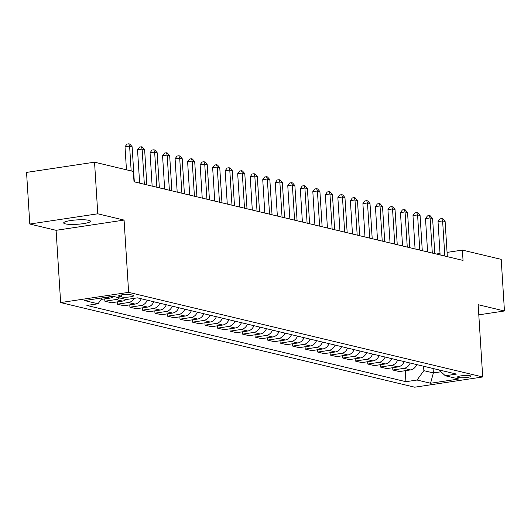 <?xml version="1.0" encoding="UTF-8"?>
<svg xmlns="http://www.w3.org/2000/svg" width="531" height="531" viewBox="0 0 531 531"><rect width="100%" height="100%" fill="white"/><g stroke="black" fill="none" stroke-linecap="round" stroke-linejoin="round"><path stroke-width="0.8" d="M88.823 220.319A13.421 2.19 176.4 0 0 73.69 220.173A13.421 2.19 176.4 0 0 63.674 222.927A13.421 2.19 176.4 0 0 65.306 223.856A13.421 2.19 176.4 0 0 80.44 224.002A13.421 2.19 176.4 0 0 90.456 221.241A13.421 2.19 176.4 0 0 88.823 220.319M470.094 375.742A6.711 1.095 176.4 0 0 462.528 375.669A6.711 1.095 176.4 0 0 457.523 377.05A6.711 1.095 176.4 0 0 458.339 377.514A6.711 1.095 176.4 0 0 465.906 377.587A6.711 1.095 176.4 0 0 470.911 376.207A6.711 1.095 176.4 0 0 470.094 375.742M60.64 302.577L414.718 387.199L482.706 376.97L128.628 292.349L60.64 302.577L56.094 230.315L124.081 220.086L97.784 213.801L29.796 224.029L56.094 230.315M29.796 224.029L26.55 172.409L94.538 162.181L97.784 213.801M94.538 162.181L133.354 171.46L134.004 181.781L463.039 260.416L462.388 250.094L447.062 252.398M119.369 296.431L121.572 296.962A6.498 1.062 176.4 0 0 128.9 297.028A6.498 1.062 176.4 0 0 133.752 295.694A6.498 1.062 176.4 0 0 132.962 295.249L130.759 294.718A6.498 1.062 176.4 0 0 123.431 294.652A6.498 1.062 176.4 0 0 118.579 295.986A6.498 1.062 176.4 0 0 119.369 296.431L119.302 295.442M102.324 297.864L98.009 303.778L86.892 305.451L405.916 381.696L405.226 370.704M98.009 303.778L84.489 300.553L112.784 296.291L126.312 299.524L137.429 297.851L456.448 374.089L445.33 375.762L458.85 378.995L430.555 383.249L417.034 380.023L405.916 381.696M478.796 314.843L504.45 310.987L501.204 259.367L462.388 250.094M504.45 310.987L478.159 304.701L482.706 376.97M124.081 220.086L128.628 292.349M440.026 253.46L436.276 254.024M433.097 368.514L433.376 372.928L440.956 371.793M423.585 366.237L423.864 370.658L433.376 372.928L430.555 383.249M416.676 364.585A8.39 7.308 103.4 0 1 410.476 369.915L399.358 371.587L392.847 370.027L392.701 367.711M404.157 361.598A8.39 7.308 103.4 0 1 397.958 366.921L386.84 368.594L380.329 367.04L380.183 364.717M391.639 358.604A8.39 7.308 103.4 0 1 385.433 363.927L374.315 365.6L367.81 364.047L367.664 361.724M379.114 355.611A8.39 7.308 103.4 0 1 372.915 360.934L361.797 362.607L355.285 361.053L355.139 358.737M366.596 352.617A8.39 7.308 103.4 0 1 360.396 357.947L349.279 359.62L342.767 358.06L342.621 355.743M354.077 349.624A8.39 7.308 103.4 0 1 347.871 354.954L336.754 356.626L330.249 355.066L330.103 352.75M341.552 346.637A8.39 7.308 103.4 0 1 335.353 351.96L324.235 353.633L317.724 352.08L317.578 349.756M329.034 343.643A8.39 7.308 103.4 0 1 322.835 348.967L311.717 350.639L305.206 349.086L305.06 346.763M316.516 340.65A8.39 7.308 103.4 0 1 310.31 345.973L299.199 347.646L292.687 346.093L292.541 343.776M303.991 337.656A8.39 7.308 103.4 0 1 297.791 342.986L286.674 344.659L280.162 343.099L280.016 340.783M291.473 334.663A8.39 7.308 103.4 0 1 285.273 339.993L274.155 341.665L267.644 340.105L267.498 337.789M278.954 331.676A8.39 7.308 103.4 0 1 272.748 336.999L261.637 338.672L255.126 337.119L254.98 334.795M266.436 328.682A8.39 7.308 103.4 0 1 260.23 334.006L249.112 335.678L242.601 334.125L242.455 331.809M253.911 325.689A8.39 7.308 103.4 0 1 247.711 331.012L236.594 332.685L230.082 331.132L229.936 328.815M241.393 322.695A8.39 7.308 103.4 0 1 235.193 328.025L224.075 329.698L217.564 328.138L217.418 325.822M228.874 319.708A8.39 7.308 103.4 0 1 222.668 325.032L211.55 326.704L205.039 325.145L204.893 322.828M216.349 316.715A8.39 7.308 103.4 0 1 210.15 322.038L199.032 323.711L192.521 322.158L192.375 319.835M203.831 313.721A8.39 7.308 103.4 0 1 197.632 319.045L186.514 320.717L180.002 319.164L179.856 316.848M191.313 310.728A8.39 7.308 103.4 0 1 185.107 316.051L173.989 317.724L167.477 316.171L167.338 313.854M178.788 307.734A8.39 7.308 103.4 0 1 172.588 313.064L161.47 314.737L154.959 313.177L154.813 310.861M166.269 304.748A8.39 7.308 103.4 0 1 160.07 310.071L148.952 311.743L142.441 310.184L142.295 307.867M153.751 301.754A8.39 7.308 103.4 0 1 147.545 307.077L136.427 308.75L129.922 307.197L129.776 304.874M141.226 298.761A8.39 7.308 103.4 0 1 135.027 304.084L123.909 305.756L117.397 304.203L117.251 301.887M126.073 299.464A8.39 7.308 103.4 0 1 122.508 301.097L111.391 302.763L104.879 301.21L104.733 298.893M113.554 296.477A8.39 7.308 103.4 0 1 109.983 298.103L101.189 299.424M119.561 297.911A8.39 7.308 103.4 0 1 115.997 299.537L104.879 301.21M134.19 298.336A8.39 7.308 103.4 0 1 128.515 302.531L117.397 304.203M147.24 300.194A8.39 7.308 103.4 0 1 141.034 305.524L129.922 307.197M159.758 303.188A8.39 7.308 103.4 0 1 153.559 308.511L142.441 310.184M172.276 306.181A8.39 7.308 103.4 0 1 166.077 311.505L154.959 313.177M184.801 309.175A8.39 7.308 103.4 0 1 178.595 314.498L167.477 316.171M197.32 312.168A8.39 7.308 103.4 0 1 191.12 317.492L180.002 319.164M209.838 315.155A8.39 7.308 103.4 0 1 203.638 320.485L192.521 322.158M222.363 318.149A8.39 7.308 103.4 0 1 216.157 323.472L205.039 325.145M234.881 321.142A8.39 7.308 103.4 0 1 228.682 326.465L217.564 328.138M247.4 324.136A8.39 7.308 103.4 0 1 241.2 329.459L230.082 331.132M259.925 327.123A8.39 7.308 103.4 0 1 253.718 332.452L242.601 334.125M272.443 330.116A8.39 7.308 103.4 0 1 266.243 335.446L255.126 337.119M284.961 333.11A8.39 7.308 103.4 0 1 278.762 338.433L267.644 340.105M297.486 336.103A8.39 7.308 103.4 0 1 291.28 341.426L280.162 343.099M310.004 339.097A8.39 7.308 103.4 0 1 303.805 344.42L292.687 346.093M322.523 342.083A8.39 7.308 103.4 0 1 316.323 347.413L305.206 349.086M335.048 345.077A8.39 7.308 103.4 0 1 328.842 350.407L317.724 352.08M347.566 348.07A8.39 7.308 103.4 0 1 341.36 353.394L330.249 355.066M360.084 351.064A8.39 7.308 103.4 0 1 353.885 356.387L342.767 358.06M372.603 354.058A8.39 7.308 103.4 0 1 366.403 359.381L355.285 361.053M385.128 357.044A8.39 7.308 103.4 0 1 378.922 362.374L367.81 364.047M397.646 360.038A8.39 7.308 103.4 0 1 391.447 365.368L380.329 367.04M410.164 363.031A8.39 7.308 103.4 0 1 403.965 368.355L392.847 370.027M417.034 380.023L423.864 370.658M438.865 369.888L445.33 375.762M131.17 170.936L129.604 146.105L132.113 146.702L134.323 181.861M126.458 169.814L125.011 146.795L129.604 146.105L128.807 143.801L129.81 144.047L132.113 146.702M125.011 146.795L126.975 144.08L128.807 143.801M144.339 184.25L142.129 149.092L144.631 149.696L146.841 184.854M139.633 183.129L137.529 149.782L142.129 149.092L141.332 146.795L142.335 147.034L144.631 149.696M137.529 149.782L139.494 147.074L141.332 146.795M156.857 187.244L154.647 152.085L157.149 152.682L159.36 187.841M152.151 186.122L150.054 152.775L154.647 152.085L153.851 149.788L154.853 150.027L157.149 152.682M150.054 152.775L152.012 150.067L153.851 149.788M169.376 190.237L167.165 155.079L169.668 155.676L171.885 190.835M164.67 189.109L162.572 155.769L167.165 155.079L166.369 152.782L167.371 153.021L169.668 155.676M162.572 155.769L164.53 153.054L166.369 152.782M181.901 193.231L179.69 158.072L182.193 158.669L184.403 193.828M177.188 192.103L175.091 158.762L179.69 158.072L178.894 155.775L179.896 156.014L182.193 158.669M175.091 158.762L177.055 156.048L178.894 155.775M194.419 196.224L192.209 161.066L194.711 161.663L196.921 196.822M189.713 195.096L187.616 161.756L192.209 161.066L191.412 158.762L192.414 159.001L194.711 161.663M187.616 161.756L189.574 159.041L191.412 158.762M206.937 199.211L204.727 164.052L207.229 164.65L209.446 199.815M202.231 198.09L200.134 164.743L204.727 164.052L203.931 161.756L204.933 161.995L207.229 164.65M200.134 164.743L202.092 162.035L203.931 161.756M219.462 202.205L217.245 167.046L219.754 167.643L221.965 202.802M214.75 201.083L212.652 167.736L217.245 167.046L216.456 164.749L217.451 164.988L219.754 167.643M212.652 167.736L214.617 165.028L216.456 164.749M231.981 205.198L229.77 170.039L232.273 170.637L234.483 205.796M227.275 204.07L225.177 170.73L229.77 170.039L228.974 167.743L229.976 167.982L232.273 170.637M225.177 170.73L227.135 168.015L228.974 167.743M244.499 208.192L242.289 173.033L244.791 173.63L247.008 208.789M239.793 207.063L237.696 173.723L242.289 173.033L241.492 170.736L242.494 170.975L244.791 173.63M237.696 173.723L239.654 171.009L241.492 170.736M257.024 211.185L254.807 176.026L257.316 176.624L259.526 211.783M252.311 210.057L250.214 176.717L254.807 176.026L254.017 173.723L255.013 173.962L257.316 176.624M250.214 176.717L252.179 174.002L254.017 173.723M269.542 214.172L267.332 179.013L269.834 179.611L272.045 214.77M264.836 213.05L262.739 179.704L267.332 179.013L266.535 176.717L267.538 176.956L269.834 179.611M262.739 179.704L264.697 176.996L266.535 176.717M282.061 217.166L279.85 182.007L282.353 182.604L284.57 217.763M277.355 216.044L275.257 182.697L279.85 182.007L279.054 179.71L280.056 179.949L282.353 182.604M275.257 182.697L277.215 179.989L279.054 179.71M294.586 220.159L292.369 185L294.878 185.598L297.088 220.757M289.873 219.031L287.775 185.691L292.369 185L291.572 182.704L292.574 182.943L294.878 185.598M287.775 185.691L289.74 182.976L291.572 182.704M307.104 223.153L304.894 187.994L307.396 188.591L309.606 223.75M302.398 222.024L300.3 188.684L304.894 187.994L304.097 185.697L305.099 185.936L307.396 188.591M300.3 188.684L302.258 185.969L304.097 185.697M319.622 226.146L317.412 190.981L319.914 191.585L322.131 226.744M314.916 225.018L312.819 191.678L317.412 190.981L316.615 188.684L317.618 188.923L319.914 191.585M312.819 191.678L314.777 188.963L316.615 188.684M332.147 229.133L329.93 193.974L332.439 194.572L334.649 229.731M327.435 228.011L325.337 194.665L329.93 193.974L329.134 191.678L330.136 191.917L332.439 194.572M325.337 194.665L327.302 191.956L329.134 191.678M344.665 232.127L342.455 196.968L344.958 197.565L347.168 232.724M339.959 231.005L337.862 197.658L342.455 196.968L341.659 194.671L342.661 194.91L344.958 197.565M337.862 197.658L339.82 194.95L341.659 194.671M357.184 235.12L354.973 199.961L357.476 200.559L359.686 235.718M352.478 233.992L350.38 200.652L354.973 199.961L354.177 197.665L355.179 197.904L357.476 200.559M350.38 200.652L352.338 197.937L354.177 197.665M369.709 238.114L367.492 202.955L370.001 203.552L372.211 238.711M364.996 236.985L362.899 203.645L367.492 202.955L366.695 200.658L367.698 200.897L370.001 203.552M362.899 203.645L364.863 200.93L366.695 200.658M382.227 241.101L380.017 205.942L382.519 206.546L384.729 241.705M377.521 239.979L375.417 206.639L380.017 205.942L379.22 203.645L380.223 203.884L382.519 206.546M375.417 206.639L377.382 203.924L379.22 203.645M394.745 244.094L392.535 208.935L395.037 209.533L397.248 244.691M390.039 242.972L387.942 209.626L392.535 208.935L391.739 206.639L392.741 206.878L395.037 209.533M387.942 209.626L389.9 206.917L391.739 206.639M407.264 247.088L405.053 211.929L407.556 212.526L409.773 247.685M402.558 245.966L400.46 212.619L405.053 211.929L404.257 209.632L405.259 209.871L407.556 212.526M400.46 212.619L402.418 209.911L404.257 209.632M419.789 250.081L417.578 214.922L420.081 215.52L422.291 250.678M415.076 248.953L412.979 215.613L417.578 214.922L416.782 212.626L417.784 212.865L420.081 215.52M412.979 215.613L414.943 212.898L416.782 212.626M432.307 253.075L430.097 217.916L432.599 218.513L434.809 253.672M427.601 251.946L425.504 218.606L430.097 217.916L429.3 215.619L430.302 215.858L432.599 218.513M425.504 218.606L427.462 215.891L429.3 215.619M444.825 256.061L442.615 220.903L445.117 221.507L447.334 256.665M440.119 254.94L438.022 221.6L442.615 220.903L441.819 218.606L442.821 218.845L445.117 221.507M438.022 221.6L439.98 218.885L441.819 218.606M109.983 298.103L106.426 297.247M122.508 301.097L115.997 299.537M135.027 304.084L128.515 302.531M147.545 307.077L141.034 305.524M160.07 310.071L153.559 308.511M172.588 313.064L166.077 311.505M185.107 316.051L178.595 314.498M197.632 319.045L191.12 317.492M210.15 322.038L203.638 320.485M222.668 325.032L216.157 323.472M235.193 328.025L228.682 326.465M247.711 331.012L241.2 329.459M260.23 334.006L253.718 332.452M272.748 336.999L266.243 335.446M285.273 339.993L278.762 338.433M297.791 342.986L291.28 341.426M310.31 345.973L303.805 344.42M322.835 348.967L316.323 347.413M335.353 351.96L328.842 350.407M347.871 354.954L341.36 353.394M360.396 357.947L353.885 356.387M372.915 360.934L366.403 359.381M385.433 363.927L378.922 362.374M397.958 366.921L391.447 365.368M410.476 369.915L403.965 368.355M121.44 294.917L121.572 296.962"/></g></svg>
